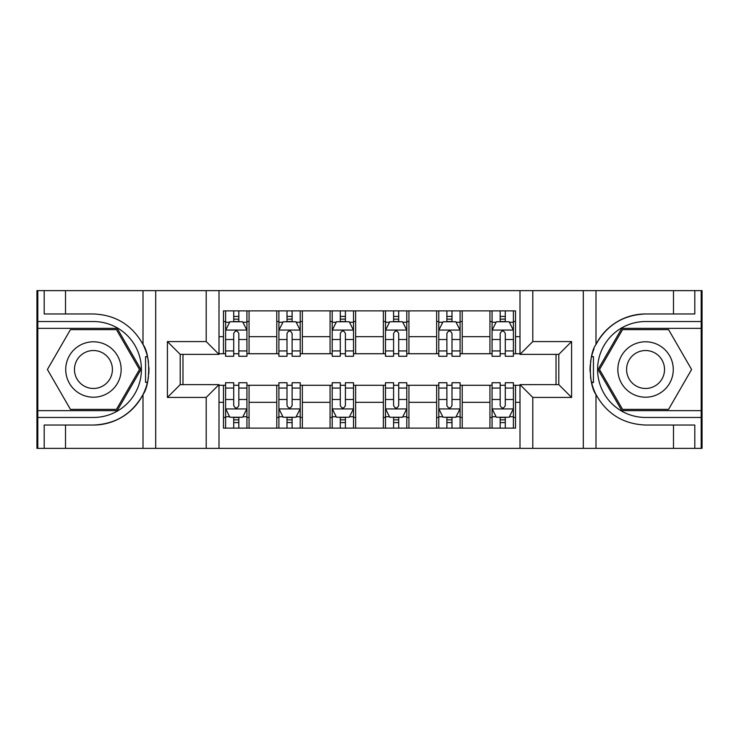 <?xml version="1.0" encoding="UTF-8"?>
<svg xmlns="http://www.w3.org/2000/svg" width="739" height="739" viewBox="0 0 739 739"><rect width="100%" height="100%" fill="white"/><g stroke="black" fill="none" stroke-linecap="round" stroke-linejoin="round"><path stroke-width="1.11" d="M701.2 410.644L701.2 448.37L702.05 448.37L702.05 290.63L701.2 290.63L701.2 328.356L621.804 328.356L598.054 369.5L621.804 410.644L701.2 410.644L701.2 328.356M219.003 448.37L519.997 448.37L519.997 384.631L558.795 384.631L558.795 354.369L519.997 354.369L519.997 290.63L219.003 290.63L219.003 354.369L180.205 354.369L180.205 384.631L219.003 384.631L219.003 448.37L65.512 448.37L65.512 425.036L93.437 425.036A55.536 55.536 0 0 0 147.394 382.636L145.555 382.303L147.477 382.303A55.536 55.536 0 0 0 148.502 376.724M37.8 328.356L37.8 290.63L36.95 290.63L36.95 448.37L37.8 448.37L37.8 410.644L117.196 410.644L140.946 369.5L117.196 328.356L37.8 328.356L37.8 410.644M219.003 385.278L223.474 385.278L223.474 428.121L515.526 428.121L515.526 385.278L519.997 385.278M223.474 402.33L219.003 402.33M219.003 336.67L223.474 336.67L223.474 353.722L219.003 353.722M519.997 353.722L515.526 353.722L515.526 310.879L223.474 310.879L223.474 336.67M515.526 336.67L519.997 336.67M519.997 402.33L515.526 402.33M182.976 354.369L182.976 384.631M489.939 310.879L489.939 353.722L492.072 353.722M500.174 353.722L505.291 353.722M513.393 353.722L515.526 353.722M489.939 353.722L460.101 353.722M436.647 310.879L436.647 353.722L438.781 353.722M446.883 353.722L452 353.722M436.647 353.722L406.801 353.722M383.356 310.879L383.356 353.722L385.49 353.722M393.591 353.722L398.709 353.722M383.356 353.722L353.51 353.722M330.065 310.879L330.065 353.722L332.199 353.722M340.291 353.722L345.409 353.722M330.065 353.722L300.219 353.722M276.774 310.879L276.774 353.722L278.899 353.722M287 353.722L292.117 353.722M276.774 353.722L246.928 353.722M223.474 353.722L225.607 353.722M233.709 353.722L238.826 353.722M556.024 384.631L556.024 354.369M223.474 385.278L225.607 385.278M233.709 385.278L238.826 385.278M246.928 385.278L249.061 385.278L249.061 428.121M278.899 385.278L249.061 385.278M287 385.278L292.117 385.278M300.219 385.278L302.353 385.278L302.353 428.121M332.199 385.278L302.353 385.278M340.291 385.278L345.409 385.278M353.51 385.278L355.644 385.278L355.644 428.121M385.49 385.278L355.644 385.278M393.591 385.278L398.709 385.278M406.801 385.278L408.935 385.278L408.935 428.121M438.781 385.278L408.935 385.278M446.883 385.278L452 385.278M460.101 385.278L462.226 385.278L462.226 428.121M492.072 385.278L462.226 385.278M500.174 385.278L505.291 385.278M513.393 385.278L515.526 385.278M249.061 310.879L249.061 353.722M223.474 321.539L225.607 321.539M233.709 321.539L238.826 321.539M246.928 321.539L249.061 321.539M223.474 417.461L225.607 417.461M233.709 417.461L238.826 417.461M246.928 417.461L249.061 417.461M276.774 385.278L276.774 428.121M302.353 310.879L302.353 353.722M276.774 321.539L278.899 321.539M287 321.539L292.117 321.539M300.219 321.539L302.353 321.539M276.774 417.461L278.899 417.461M287 417.461L292.117 417.461M300.219 417.461L302.353 417.461M330.065 385.278L330.065 428.121M330.065 417.461L332.199 417.461M340.291 417.461L345.409 417.461M353.51 417.461L355.644 417.461M355.644 310.879L355.644 353.722M330.065 321.539L332.199 321.539M340.291 321.539L345.409 321.539M353.51 321.539L355.644 321.539M383.356 385.278L383.356 428.121M383.356 417.461L385.49 417.461M393.591 417.461L398.709 417.461M406.801 417.461L408.935 417.461M408.935 310.879L408.935 353.722M383.356 321.539L385.49 321.539M393.591 321.539L398.709 321.539M406.801 321.539L408.935 321.539M436.647 385.278L436.647 428.121M436.647 417.461L438.781 417.461M446.883 417.461L452 417.461M460.101 417.461L462.226 417.461M462.226 310.879L462.226 353.722M436.647 321.539L438.781 321.539M446.883 321.539L452 321.539M460.101 321.539L462.226 321.539M489.939 385.278L489.939 428.121M489.939 417.461L492.072 417.461M500.174 417.461L505.291 417.461M513.393 417.461L515.526 417.461M489.939 321.539L492.072 321.539M500.174 321.539L505.291 321.539M513.393 321.539L515.526 321.539M238.826 316.421L233.709 316.421M246.928 350.942L238.826 350.942L238.826 356.281L246.928 356.281L246.928 330.278L242.66 321.751L229.875 321.751L225.607 330.278L225.607 356.281L233.709 356.281L233.709 350.942L225.607 350.942M225.607 330.278L225.607 310.879M246.928 330.278L246.928 310.879M233.709 321.751L233.709 310.879M238.826 310.879L238.826 321.751M238.826 350.942L238.826 333.474C237.117 330.185 235.418 330.185 233.709 333.474L233.709 350.942M233.709 422.579L238.826 422.579M225.607 388.058L233.709 388.058L233.709 382.719L225.607 382.719L225.607 408.722L229.875 417.249L242.66 417.249L246.928 408.722L246.928 382.719L238.826 382.719L238.826 388.058L246.928 388.058M246.928 408.722L246.928 428.121M225.607 408.722L225.607 428.121M238.826 417.249L238.826 428.121M233.709 428.121L233.709 417.249M233.709 388.058L233.709 405.526C235.408 408.815 237.117 408.815 238.826 405.526L238.826 388.058M148.502 362.286A55.536 55.536 0 0 0 147.486 356.725L145.565 356.725L145.555 382.303M145.565 356.725L147.403 356.401A55.536 55.536 0 0 0 143.006 344.457C132.17 325.049 115.653 314.888 93.437 313.964L65.512 313.964L65.512 290.63L37.8 290.63M93.437 425.036C115.653 424.112 132.17 413.951 143.006 394.543C150.544 384.603 150.544 354.406 143.006 344.457L143.006 290.63L65.512 290.63M206.209 448.37L206.209 397.425L167.411 397.425L167.411 341.575L206.209 341.575L206.209 290.63L155.698 290.63L155.698 448.37M37.8 417.461L93.437 417.461A47.961 47.961 0 0 0 141.408 369.5A47.961 47.961 0 0 0 93.437 321.539L37.8 321.539M65.512 448.37L37.8 448.37M143.006 290.63L155.698 290.63M206.209 290.63L219.003 290.63M65.512 425.036L44.201 425.036L44.201 448.37M65.512 313.964L44.201 313.964L44.201 290.63M206.209 397.425L219.003 384.631M167.411 397.425L180.205 384.631M167.411 341.575L180.205 354.369M206.209 341.575L219.003 354.369M148.77 374.267L148.973 369.685M148.973 369.324L148.936 367.551M148.391 361.482L148.096 359.681M519.997 290.63L673.488 290.63L673.488 313.964L645.563 313.964A55.536 55.536 0 0 0 595.994 344.457C588.456 354.397 588.456 384.594 595.994 394.543A55.536 55.536 0 0 1 591.597 382.599L593.435 382.599L593.445 356.697L591.523 356.697A55.536 55.536 0 0 0 590.498 362.276M590.498 376.714A55.536 55.536 0 0 0 591.514 382.275L593.435 382.275M594.045 348.762A55.536 55.536 0 0 0 591.606 356.364L593.445 356.697M673.488 448.37L595.994 448.37L595.994 394.543C606.83 413.951 623.346 424.112 645.563 425.036L673.488 425.036L673.488 448.37L701.2 448.37M645.563 313.964C623.346 314.888 606.83 325.049 595.994 344.457L595.994 290.63M532.791 290.63L532.791 341.575L571.589 341.575L571.589 397.425L532.791 397.425L532.791 448.37L583.302 448.37L583.302 290.63M701.2 321.539L645.563 321.539A47.961 47.961 0 0 0 597.592 369.5A47.961 47.961 0 0 0 645.563 417.461L701.2 417.461M673.488 290.63L701.2 290.63M595.994 448.37L583.302 448.37M532.791 448.37L519.997 448.37M673.488 313.964L694.799 313.964L694.799 290.63M673.488 425.036L694.799 425.036L694.799 448.37M532.791 341.575L519.997 354.369M571.589 341.575L558.795 354.369M571.589 397.425L558.795 384.631M532.791 397.425L519.997 384.631M590.23 364.733L590.027 369.315M590.027 369.676L590.064 371.449M590.609 377.518L590.904 379.319M292.117 316.421L287 316.421M300.219 350.942L292.117 350.942L292.117 356.281L300.219 356.281L300.219 330.278L295.951 321.751L283.166 321.751L278.899 330.278L278.899 356.281L287 356.281L287 350.942L278.899 350.942M278.899 330.278L278.899 310.879M300.219 330.278L300.219 310.879M287 321.751L287 310.879M292.117 310.879L292.117 321.751M292.117 350.942L292.117 333.474C290.418 330.185 288.709 330.185 287 333.474L287 350.942M345.409 316.421L340.291 316.421M353.51 350.942L345.409 350.942L345.409 356.281L353.51 356.281L353.51 330.278L349.251 321.751L336.457 321.751L332.199 330.278L332.199 356.281L340.291 356.281L340.291 350.942L332.199 350.942M332.199 330.278L332.199 310.879M353.51 330.278L353.51 310.879M340.291 321.751L340.291 310.879M345.409 310.879L345.409 321.751M345.409 350.942L345.409 333.474C343.709 330.185 342 330.185 340.291 333.474L340.291 350.942M398.709 316.421L393.591 316.421M406.801 350.942L398.709 350.942L398.709 356.281L406.801 356.281L406.801 330.278L402.543 321.751L389.749 321.751L385.49 330.278L385.49 356.281L393.591 356.281L393.591 350.942L385.49 350.942M385.49 330.278L385.49 310.879M406.801 330.278L406.801 310.879M393.591 321.751L393.591 310.879M398.709 310.879L398.709 321.751M398.709 350.942L398.709 333.474C397 330.185 395.3 330.185 393.591 333.474L393.591 350.942M287 422.579L292.117 422.579M278.899 388.058L287 388.058L287 382.719L278.899 382.719L278.899 408.722L283.166 417.249L295.951 417.249L300.219 408.722L300.219 382.719L292.117 382.719L292.117 388.058L300.219 388.058M300.219 408.722L300.219 428.121M278.899 408.722L278.899 428.121M292.117 417.249L292.117 428.121M287 428.121L287 417.249M287 388.058L287 405.526C288.709 408.815 290.409 408.815 292.117 405.526L292.117 388.058M340.291 422.579L345.409 422.579M332.199 388.058L340.291 388.058L340.291 382.719L332.199 382.719L332.199 408.722L336.457 417.249L349.251 417.249L353.51 408.722L353.51 382.719L345.409 382.719L345.409 388.058L353.51 388.058M353.51 408.722L353.51 428.121M332.199 408.722L332.199 428.121M345.409 417.249L345.409 428.121M340.291 428.121L340.291 417.249M340.291 388.058L340.291 405.526C342 408.815 343.7 408.815 345.409 405.526L345.409 388.058M393.591 422.579L398.709 422.579M385.49 388.058L393.591 388.058L393.591 382.719L385.49 382.719L385.49 408.722L389.749 417.249L402.543 417.249L406.801 408.722L406.801 382.719L398.709 382.719L398.709 388.058L406.801 388.058M406.801 408.722L406.801 428.121M385.49 408.722L385.49 428.121M398.709 417.249L398.709 428.121M393.591 428.121L393.591 417.249M393.591 388.058L393.591 405.526C395.291 408.815 397 408.815 398.709 405.526L398.709 388.058M452 316.421L446.883 316.421M460.101 350.942L452 350.942L452 356.281L460.101 356.281L460.101 330.278L455.834 321.751L443.049 321.751L438.781 330.278L438.781 356.281L446.883 356.281L446.883 350.942L438.781 350.942M438.781 330.278L438.781 310.879M460.101 330.278L460.101 310.879M446.883 321.751L446.883 310.879M452 310.879L452 321.751M452 350.942L452 333.474C450.291 330.185 448.591 330.185 446.883 333.474L446.883 350.942M446.883 422.579L452 422.579M438.781 388.058L446.883 388.058L446.883 382.719L438.781 382.719L438.781 408.722L443.049 417.249L455.834 417.249L460.101 408.722L460.101 382.719L452 382.719L452 388.058L460.101 388.058M460.101 408.722L460.101 428.121M438.781 408.722L438.781 428.121M452 417.249L452 428.121M446.883 428.121L446.883 417.249M446.883 388.058L446.883 405.526C448.582 408.815 450.291 408.815 452 405.526L452 388.058M79.581 345.501A27.712 27.712 0 0 0 69.438 383.356A27.712 27.712 0 0 0 107.294 393.499A27.712 27.712 0 0 0 117.436 355.644A27.712 27.712 0 0 0 79.581 345.501M83.95 353.066A18.974 18.974 0 0 0 77.013 378.987A18.974 18.974 0 0 0 102.924 385.934A18.974 18.974 0 0 0 109.871 360.013A18.974 18.974 0 0 0 83.95 353.066M139.468 369.5L116.457 409.36L70.427 409.36L47.407 369.5L70.427 329.64L116.457 329.64L139.468 369.5M631.706 393.499A27.712 27.712 0 0 0 669.562 383.356A27.712 27.712 0 0 0 659.419 345.501A27.712 27.712 0 0 0 621.564 355.644A27.712 27.712 0 0 0 631.706 393.499M636.076 385.934A18.974 18.974 0 0 0 661.987 378.987A18.974 18.974 0 0 0 655.05 353.066A18.974 18.974 0 0 0 629.129 360.013A18.974 18.974 0 0 0 636.076 385.934M622.543 329.64L668.573 329.64L691.593 369.5L668.573 409.36L622.543 409.36L599.532 369.5L622.543 329.64M505.291 316.421L500.174 316.421M513.393 350.942L505.291 350.942L505.291 356.281L513.393 356.281L513.393 330.278L509.125 321.751L496.34 321.751L492.072 330.278L492.072 356.281L500.174 356.281L500.174 350.942L492.072 350.942M492.072 330.278L492.072 310.879M513.393 330.278L513.393 310.879M500.174 321.751L500.174 310.879M505.291 310.879L505.291 321.751M505.291 350.942L505.291 333.474C503.592 330.185 501.883 330.185 500.174 333.474L500.174 350.942M500.174 422.579L505.291 422.579M492.072 388.058L500.174 388.058L500.174 382.719L492.072 382.719L492.072 408.722L496.34 417.249L509.125 417.249L513.393 408.722L513.393 382.719L505.291 382.719L505.291 388.058L513.393 388.058M513.393 408.722L513.393 428.121M492.072 408.722L492.072 428.121M505.291 417.249L505.291 428.121M500.174 428.121L500.174 417.249M500.174 388.058L500.174 405.526C501.883 408.815 503.582 408.815 505.291 405.526L505.291 388.058M276.774 402.33L249.061 402.33M276.774 336.67L249.061 336.67M330.065 336.67L302.353 336.67M330.065 402.33L302.353 402.33M383.356 336.67L355.644 336.67M383.356 402.33L355.644 402.33M436.647 336.67L408.935 336.67M436.647 402.33L408.935 402.33M489.939 336.67L462.226 336.67M489.939 402.33L462.226 402.33M246.817 330.065L225.718 330.065M225.607 322.259L229.617 322.259M242.919 322.259L246.928 322.259M233.709 339.506L225.607 339.506M246.928 339.506L238.826 339.506M238.826 319.137L233.709 319.137M225.718 408.935L246.817 408.935M246.928 416.741L242.919 416.741M229.617 416.741L225.607 416.741M238.826 399.494L246.928 399.494M225.607 399.494L233.709 399.494M233.709 419.863L238.826 419.863M143.006 448.37L143.006 394.543M300.108 330.065L279.009 330.065M278.899 322.259L282.908 322.259M296.21 322.259L300.219 322.259M287 339.506L278.899 339.506M300.219 339.506L292.117 339.506M292.117 319.137L287 319.137M353.408 330.065L332.301 330.065M332.199 322.259L336.199 322.259M349.501 322.259L353.51 322.259M340.291 339.506L332.199 339.506M353.51 339.506L345.409 339.506M345.409 319.137L340.291 319.137M406.699 330.065L385.592 330.065M385.49 322.259L389.499 322.259M402.801 322.259L406.801 322.259M393.591 339.506L385.49 339.506M406.801 339.506L398.709 339.506M398.709 319.137L393.591 319.137M279.009 408.935L300.108 408.935M300.219 416.741L296.21 416.741M282.908 416.741L278.899 416.741M292.117 399.494L300.219 399.494M278.899 399.494L287 399.494M287 419.863L292.117 419.863M332.301 408.935L353.408 408.935M353.51 416.741L349.501 416.741M336.199 416.741L332.199 416.741M345.409 399.494L353.51 399.494M332.199 399.494L340.291 399.494M340.291 419.863L345.409 419.863M385.592 408.935L406.699 408.935M406.801 416.741L402.801 416.741M389.499 416.741L385.49 416.741M398.709 399.494L406.801 399.494M385.49 399.494L393.591 399.494M393.591 419.863L398.709 419.863M459.991 330.065L438.892 330.065M438.781 322.259L442.79 322.259M456.092 322.259L460.101 322.259M446.883 339.506L438.781 339.506M460.101 339.506L452 339.506M452 319.137L446.883 319.137M438.892 408.935L459.991 408.935M460.101 416.741L456.092 416.741M442.79 416.741L438.781 416.741M452 399.494L460.101 399.494M438.781 399.494L446.883 399.494M446.883 419.863L452 419.863M513.282 330.065L492.183 330.065M492.072 322.259L496.081 322.259M509.383 322.259L513.393 322.259M500.174 339.506L492.072 339.506M513.393 339.506L505.291 339.506M505.291 319.137L500.174 319.137M492.183 408.935L513.282 408.935M513.393 416.741L509.383 416.741M496.081 416.741L492.072 416.741M505.291 399.494L513.393 399.494M492.072 399.494L500.174 399.494M500.174 419.863L505.291 419.863"/></g></svg>
